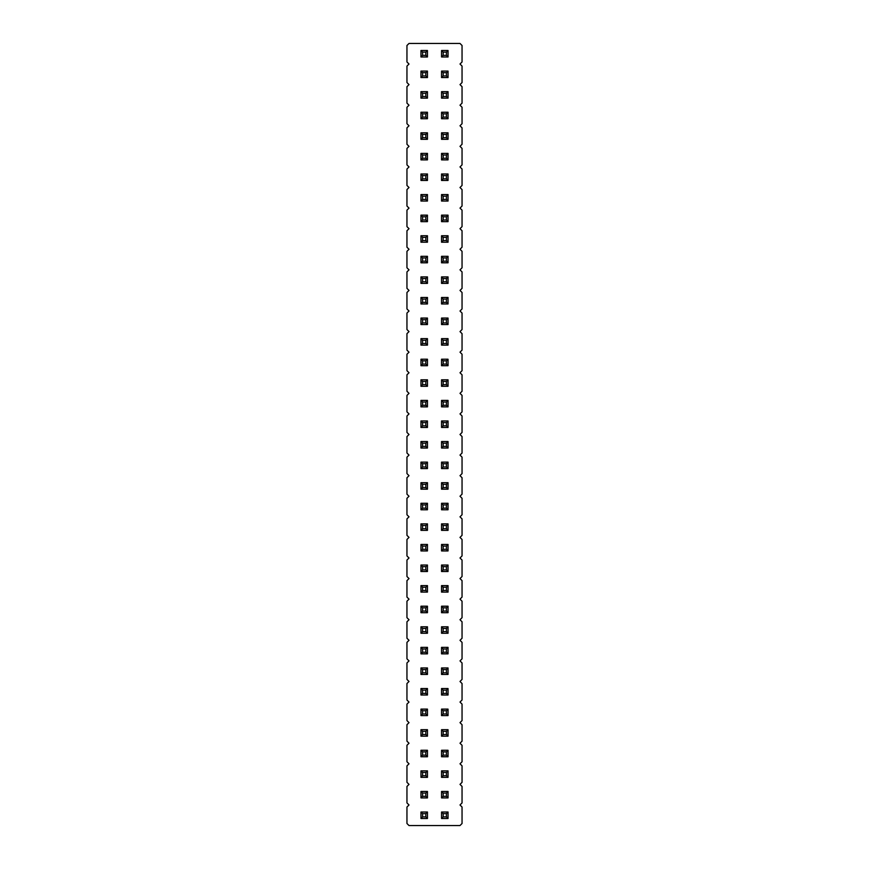 <?xml version="1.0" encoding="UTF-8"?>
<svg xmlns="http://www.w3.org/2000/svg" width="869" height="869" viewBox="0 0 869 869"><rect width="100%" height="100%" fill="white"/><g stroke="black" fill="none" stroke-linecap="round" stroke-linejoin="round"><path stroke-width="1.3" d="M409.006 43.45L406.953 45.503L406.953 61.971L409.006 64.034L406.953 66.087L406.953 82.555L409.006 84.608L406.953 86.672L406.953 103.139L409.006 105.192L406.953 107.256L406.953 123.713L409.006 125.777L406.953 127.83L406.953 144.297L409.006 146.361L406.953 148.414L406.953 164.882L409.006 166.935L406.953 168.999L406.953 185.466L409.006 187.519L406.953 189.583L406.953 206.04L409.006 208.104L406.953 210.157L406.953 226.624L409.006 228.688L406.953 230.741L406.953 247.209L409.006 249.262L406.953 251.326L406.953 267.793L409.006 269.846L406.953 271.91L406.953 288.367L409.006 290.431L406.953 292.484L406.953 308.951L409.006 311.015L406.953 313.068L406.953 329.536L409.006 331.589L406.953 333.653L406.953 350.12L409.006 352.173L406.953 354.237L406.953 370.694L409.006 372.758L406.953 374.811L406.953 391.278L409.006 393.342L406.953 395.395L406.953 411.863L409.006 413.916L406.953 415.979L406.953 432.447L409.006 434.5L406.953 436.553L406.953 453.021L409.006 455.084L406.953 457.137L406.953 473.605L409.006 475.658L406.953 477.722L406.953 494.189L409.006 496.242L406.953 498.306L406.953 514.763L409.006 516.827L406.953 518.88L406.953 535.347L409.006 537.411L406.953 539.464L406.953 555.932L409.006 557.985L406.953 560.049L406.953 576.516L409.006 578.569L406.953 580.633L406.953 597.09L409.006 599.154L406.953 601.207L406.953 617.674L409.006 619.738L406.953 621.791L406.953 638.259L409.006 640.312L406.953 642.376L406.953 658.843L409.006 660.896L406.953 662.96L406.953 679.417L409.006 681.481L406.953 683.534L406.953 700.001L409.006 702.065L406.953 704.118L406.953 720.586L409.006 722.639L406.953 724.703L406.953 741.17L409.006 743.223L406.953 745.287L406.953 761.744L409.006 763.808L406.953 765.861L406.953 782.328L409.006 784.392L406.953 786.445L406.953 802.913L409.006 804.966L406.953 807.029L406.953 823.497L409.006 825.55L459.994 825.55L462.047 823.497L462.047 807.029L459.994 804.966L462.047 802.913L462.047 786.445L459.994 784.392L462.047 782.328L462.047 765.861L459.994 763.808L462.047 761.744L462.047 745.287L459.994 743.223L462.047 741.17L462.047 724.703L459.994 722.639L462.047 720.586L462.047 704.118L459.994 702.065L462.047 700.001L462.047 683.534L459.994 681.481L462.047 679.417L462.047 662.96L459.994 660.896L462.047 658.843L462.047 642.376L459.994 640.312L462.047 638.259L462.047 621.791L459.994 619.738L462.047 617.674L462.047 601.207L459.994 599.154L462.047 597.09L462.047 580.633L459.994 578.569L462.047 576.516L462.047 560.049L459.994 557.985L462.047 555.932L462.047 539.464L459.994 537.411L462.047 535.347L462.047 518.88L459.994 516.827L462.047 514.763L462.047 498.306L459.994 496.242L462.047 494.189L462.047 477.722L459.994 475.658L462.047 473.605L462.047 457.137L459.994 455.084L462.047 453.021L462.047 436.553L459.994 434.5L462.047 432.447L462.047 415.979L459.994 413.916L462.047 411.863L462.047 395.395L459.994 393.342L462.047 391.278L462.047 374.811L459.994 372.758L462.047 370.694L462.047 354.237L459.994 352.173L462.047 350.12L462.047 333.653L459.994 331.589L462.047 329.536L462.047 313.068L459.994 311.015L462.047 308.951L462.047 292.484L459.994 290.431L462.047 288.367L462.047 271.91L459.994 269.846L462.047 267.793L462.047 251.326L459.994 249.262L462.047 247.209L462.047 230.741L459.994 228.688L462.047 226.624L462.047 210.157L459.994 208.104L462.047 206.04L462.047 189.583L459.994 187.519L462.047 185.466L462.047 168.999L459.994 166.935L462.047 164.882L462.047 148.414L459.994 146.361L462.047 144.297L462.047 127.83L459.994 125.777L462.047 123.713L462.047 107.256L459.994 105.192L462.047 103.139L462.047 86.672L459.994 84.608L462.047 82.555L462.047 66.087L459.994 64.034L462.047 61.971L462.047 45.503L459.994 43.45L409.006 43.45M427.45 695.015L427.45 688.53L425.832 690.149L425.832 693.386L427.45 695.015L420.965 695.015L420.965 688.53L427.45 688.53M441.55 688.53L448.035 688.53L446.416 690.149L443.168 690.149L441.55 688.53L441.55 695.015L448.035 695.015L448.035 688.53M427.45 667.946L420.965 667.946L420.965 674.431L427.45 674.431L427.45 667.946L425.832 669.564L425.832 672.812L427.45 674.431M448.035 667.946L441.55 667.946L441.55 674.431L448.035 674.431L448.035 667.946L446.416 669.564L446.416 672.812L448.035 674.431M448.035 626.788L441.55 626.788L441.55 633.262L448.035 633.262L448.035 626.788L446.416 628.406L446.416 631.644L448.035 633.262M427.45 633.262L427.45 626.788L425.832 628.406L425.832 631.644L427.45 633.262L420.965 633.262L420.965 626.788L427.45 626.788M427.45 647.362L420.965 647.362L420.965 653.846L427.45 653.846L427.45 647.362L425.832 648.991L425.832 652.228L427.45 653.846M448.035 653.846L448.035 647.362L446.416 648.991L446.416 652.228L448.035 653.846L441.55 653.846L441.55 647.362L448.035 647.362M441.55 544.461L448.035 544.461L446.416 546.08L443.168 546.08L441.55 544.461L441.55 550.935L448.035 550.935L448.035 544.461M441.55 565.035L448.035 565.035L446.416 566.664L443.168 566.664L441.55 565.035L441.55 571.52L448.035 571.52L448.035 565.035M427.45 565.035L420.965 565.035L420.965 571.52L427.45 571.52L427.45 565.035L425.832 566.664L425.832 569.901L427.45 571.52M420.965 544.461L427.45 544.461L425.832 546.08L422.584 546.08L420.965 544.461L420.965 550.935L427.45 550.935L427.45 544.461M427.45 612.688L427.45 606.204L425.832 607.822L425.832 611.059L427.45 612.688L420.965 612.688L420.965 606.204L427.45 606.204M448.035 612.688L448.035 606.204L446.416 607.822L446.416 611.059L448.035 612.688L441.55 612.688L441.55 606.204L448.035 606.204M448.035 592.104L448.035 585.619L446.416 587.238L446.416 590.486L448.035 592.104L441.55 592.104L441.55 585.619L448.035 585.619M427.45 592.104L427.45 585.619L425.832 587.238L425.832 590.486L427.45 592.104L420.965 592.104L420.965 585.619L427.45 585.619M448.035 523.877L441.55 523.877L441.55 530.362L448.035 530.362L448.035 523.877L446.416 525.495L446.416 528.743L448.035 530.362M427.45 523.877L420.965 523.877L420.965 530.362L427.45 530.362L427.45 523.877L425.832 525.495L425.832 528.743L427.45 530.362M427.45 770.857L420.965 770.857L420.965 777.342L427.45 777.342L427.45 770.857L425.832 772.476L425.832 775.713L427.45 777.342M448.035 777.342L448.035 770.857L446.416 772.476L446.416 775.713L448.035 777.342L441.55 777.342L441.55 770.857L448.035 770.857M427.45 756.758L427.45 750.273L425.832 751.891L425.832 755.139L427.45 756.758L420.965 756.758L420.965 750.273L427.45 750.273M448.035 756.758L448.035 750.273L446.416 751.891L446.416 755.139L448.035 756.758L441.55 756.758L441.55 750.273L448.035 750.273M427.45 729.688L420.965 729.688L420.965 736.173L427.45 736.173L427.45 729.688L425.832 731.307L425.832 734.555L427.45 736.173M448.035 736.173L448.035 729.688L446.416 731.307L446.416 734.555L448.035 736.173L441.55 736.173L441.55 729.688L448.035 729.688M427.45 715.589L427.45 709.115L425.832 710.733L425.832 713.97L427.45 715.589L420.965 715.589L420.965 709.115L427.45 709.115M448.035 709.115L441.55 709.115L441.55 715.589L448.035 715.589L448.035 709.115L446.416 710.733L446.416 713.97L448.035 715.589M441.55 503.292L448.035 503.292L446.416 504.911L443.168 504.911L441.55 503.292L441.55 509.777L448.035 509.777L448.035 503.292M427.45 509.777L427.45 503.292L425.832 504.911L425.832 508.159L427.45 509.777L420.965 509.777L420.965 503.292L427.45 503.292M420.965 482.708L427.45 482.708L425.832 484.337L422.584 484.337L420.965 482.708L420.965 489.193L427.45 489.193L427.45 482.708M448.035 489.193L448.035 482.708L446.416 484.337L446.416 487.574L448.035 489.193L441.55 489.193L441.55 482.708L448.035 482.708M448.035 159.885L448.035 153.411L446.416 155.03L446.416 158.267L448.035 159.885L441.55 159.885L441.55 153.411L448.035 153.411M427.45 159.885L427.45 153.411L425.832 155.03L425.832 158.267L427.45 159.885L420.965 159.885L420.965 153.411L427.45 153.411M448.035 180.47L448.035 173.985L446.416 175.614L446.416 178.851L448.035 180.47L441.55 180.47L441.55 173.985L448.035 173.985M427.45 180.47L427.45 173.985L425.832 175.614L425.832 178.851L427.45 180.47L420.965 180.47L420.965 173.985L427.45 173.985M441.55 215.154L448.035 215.154L446.416 216.772L443.168 216.772L441.55 215.154L441.55 221.638L448.035 221.638L448.035 215.154M448.035 194.569L441.55 194.569L441.55 201.054L448.035 201.054L448.035 194.569L446.416 196.188L446.416 199.435L448.035 201.054M427.45 194.569L420.965 194.569L420.965 201.054L427.45 201.054L427.45 194.569L425.832 196.188L425.832 199.435L427.45 201.054M420.965 215.154L427.45 215.154L425.832 216.772L422.584 216.772L420.965 215.154L420.965 221.638L427.45 221.638L427.45 215.154M427.45 303.965L427.45 297.48L425.832 299.099L425.832 302.336L427.45 303.965L420.965 303.965L420.965 297.48L427.45 297.48M448.035 297.48L441.55 297.48L441.55 303.965L448.035 303.965L448.035 297.48L446.416 299.099L446.416 302.336L448.035 303.965M427.45 283.381L427.45 276.896L425.832 278.514L425.832 281.762L427.45 283.381L420.965 283.381L420.965 276.896L427.45 276.896M448.035 283.381L448.035 276.896L446.416 278.514L446.416 281.762L448.035 283.381L441.55 283.381L441.55 276.896L448.035 276.896M448.035 242.212L448.035 235.738L446.416 237.356L446.416 240.594L448.035 242.212L441.55 242.212L441.55 235.738L448.035 235.738M441.55 256.312L448.035 256.312L446.416 257.941L443.168 257.941L441.55 256.312L441.55 262.796L448.035 262.796L448.035 256.312M420.965 256.312L427.45 256.312L425.832 257.941L422.584 257.941L420.965 256.312L420.965 262.796L427.45 262.796L427.45 256.312M427.45 242.212L427.45 235.738L425.832 237.356L425.832 240.594L427.45 242.212L420.965 242.212L420.965 235.738L427.45 235.738M441.55 318.065L448.035 318.065L446.416 319.683L443.168 319.683L441.55 318.065L441.55 324.539L448.035 324.539L448.035 318.065M420.965 318.065L427.45 318.065L425.832 319.683L422.584 319.683L420.965 318.065L420.965 324.539L427.45 324.539L427.45 318.065M427.45 427.45L427.45 420.965L425.832 422.584L425.832 425.832L427.45 427.45L420.965 427.45L420.965 420.965L427.45 420.965M448.035 427.45L448.035 420.965L446.416 422.584L446.416 425.832L448.035 427.45L441.55 427.45L441.55 420.965L448.035 420.965M448.035 406.866L448.035 400.392L446.416 402.01L446.416 405.247L448.035 406.866L441.55 406.866L441.55 400.392L448.035 400.392M427.45 400.392L420.965 400.392L420.965 406.866L427.45 406.866L427.45 400.392L425.832 402.01L425.832 405.247L427.45 406.866M420.965 379.807L427.45 379.807L425.832 381.426L422.584 381.426L420.965 379.807L420.965 386.292L427.45 386.292L427.45 379.807M448.035 386.292L448.035 379.807L446.416 381.426L446.416 384.663L448.035 386.292L441.55 386.292L441.55 379.807L448.035 379.807M448.035 338.638L441.55 338.638L441.55 345.123L448.035 345.123L448.035 338.638L446.416 340.257L446.416 343.505L448.035 345.123M448.035 365.708L448.035 359.223L446.416 360.841L446.416 364.089L448.035 365.708L441.55 365.708L441.55 359.223L448.035 359.223M420.965 338.638L427.45 338.638L425.832 340.257L422.584 340.257L420.965 338.638L420.965 345.123L427.45 345.123L427.45 338.638M427.45 365.708L427.45 359.223L425.832 360.841L425.832 364.089L427.45 365.708L420.965 365.708L420.965 359.223L427.45 359.223M441.55 441.55L448.035 441.55L446.416 443.168L443.168 443.168L441.55 441.55L441.55 448.035L448.035 448.035L448.035 441.55M420.965 441.55L427.45 441.55L425.832 443.168L422.584 443.168L420.965 441.55L420.965 448.035L427.45 448.035L427.45 441.55M448.035 468.608L448.035 462.134L446.416 463.753L446.416 466.99L448.035 468.608L441.55 468.608L441.55 462.134L448.035 462.134M427.45 468.608L427.45 462.134L425.832 463.753L425.832 466.99L427.45 468.608L420.965 468.608L420.965 462.134L427.45 462.134M448.035 118.727L448.035 112.242L446.416 113.861L446.416 117.109L448.035 118.727L441.55 118.727L441.55 112.242L448.035 112.242M448.035 139.312L448.035 132.827L446.416 134.445L446.416 137.693L448.035 139.312L441.55 139.312L441.55 132.827L448.035 132.827M427.45 132.827L420.965 132.827L420.965 139.312L427.45 139.312L427.45 132.827L425.832 134.445L425.832 137.693L427.45 139.312M427.45 112.242L420.965 112.242L420.965 118.727L427.45 118.727L427.45 112.242L425.832 113.861L425.832 117.109L427.45 118.727M448.035 797.916L448.035 791.442L446.416 793.06L446.416 796.297L448.035 797.916L441.55 797.916L441.55 791.442L448.035 791.442M427.45 791.442L420.965 791.442L420.965 797.916L427.45 797.916L427.45 791.442L425.832 793.06L425.832 796.297L427.45 797.916M427.45 56.985L427.45 50.5L425.832 52.118L425.832 55.366L427.45 56.985L420.965 56.985L420.965 50.5L427.45 50.5M427.45 77.558L427.45 71.084L425.832 72.703L425.832 75.94L427.45 77.558L420.965 77.558L420.965 71.084L427.45 71.084M448.035 77.558L448.035 71.084L446.416 72.703L446.416 75.94L448.035 77.558L441.55 77.558L441.55 71.084L448.035 71.084M448.035 50.5L441.55 50.5L441.55 56.985L448.035 56.985L448.035 50.5L446.416 52.118L446.416 55.366L448.035 56.985M427.45 91.658L420.965 91.658L420.965 98.143L427.45 98.143L427.45 91.658L425.832 93.287L425.832 96.524L427.45 98.143M441.55 91.658L448.035 91.658L446.416 93.287L443.168 93.287L441.55 91.658L441.55 98.143L448.035 98.143L448.035 91.658M441.55 812.015L448.035 812.015L446.416 813.634L443.168 813.634L441.55 812.015L441.55 818.5L448.035 818.5L448.035 812.015M427.45 818.5L427.45 812.015L425.832 813.634L425.832 816.882L427.45 818.5L420.965 818.5L420.965 812.015L427.45 812.015M420.965 688.53L422.584 690.149L425.832 690.149M420.965 695.015L422.584 693.386L422.584 690.149M422.584 693.386L425.832 693.386M441.55 695.015L443.168 693.386L443.168 690.149M448.035 695.015L446.416 693.386L446.416 690.149M443.168 693.386L446.416 693.386M420.965 674.431L422.584 672.812L425.832 672.812M420.965 667.946L422.584 669.564L425.832 669.564M422.584 672.812L422.584 669.564M441.55 674.431L443.168 672.812L446.416 672.812M441.55 667.946L443.168 669.564L446.416 669.564M443.168 672.812L443.168 669.564M441.55 633.262L443.168 631.644L446.416 631.644M441.55 626.788L443.168 628.406L446.416 628.406M443.168 631.644L443.168 628.406M420.965 626.788L422.584 628.406L425.832 628.406M420.965 633.262L422.584 631.644L422.584 628.406M422.584 631.644L425.832 631.644M420.965 653.846L422.584 652.228L425.832 652.228M420.965 647.362L422.584 648.991L425.832 648.991M422.584 652.228L422.584 648.991M441.55 647.362L443.168 648.991L446.416 648.991M441.55 653.846L443.168 652.228L443.168 648.991M443.168 652.228L446.416 652.228M441.55 550.935L443.168 549.317L443.168 546.08M448.035 550.935L446.416 549.317L446.416 546.08M443.168 549.317L446.416 549.317M441.55 571.52L443.168 569.901L443.168 566.664M448.035 571.52L446.416 569.901L446.416 566.664M443.168 569.901L446.416 569.901M420.965 571.52L422.584 569.901L425.832 569.901M420.965 565.035L422.584 566.664L425.832 566.664M422.584 569.901L422.584 566.664M420.965 550.935L422.584 549.317L422.584 546.08M427.45 550.935L425.832 549.317L425.832 546.08M422.584 549.317L425.832 549.317M420.965 606.204L422.584 607.822L425.832 607.822M420.965 612.688L422.584 611.059L422.584 607.822M422.584 611.059L425.832 611.059M441.55 606.204L443.168 607.822L446.416 607.822M441.55 612.688L443.168 611.059L443.168 607.822M443.168 611.059L446.416 611.059M441.55 585.619L443.168 587.238L446.416 587.238M441.55 592.104L443.168 590.486L443.168 587.238M443.168 590.486L446.416 590.486M420.965 585.619L422.584 587.238L425.832 587.238M420.965 592.104L422.584 590.486L422.584 587.238M422.584 590.486L425.832 590.486M441.55 530.362L443.168 528.743L446.416 528.743M441.55 523.877L443.168 525.495L446.416 525.495M443.168 528.743L443.168 525.495M420.965 530.362L422.584 528.743L425.832 528.743M420.965 523.877L422.584 525.495L425.832 525.495M422.584 528.743L422.584 525.495M420.965 777.342L422.584 775.713L425.832 775.713M420.965 770.857L422.584 772.476L425.832 772.476M422.584 775.713L422.584 772.476M441.55 770.857L443.168 772.476L446.416 772.476M441.55 777.342L443.168 775.713L443.168 772.476M443.168 775.713L446.416 775.713M420.965 750.273L422.584 751.891L425.832 751.891M420.965 756.758L422.584 755.139L422.584 751.891M422.584 755.139L425.832 755.139M441.55 750.273L443.168 751.891L446.416 751.891M441.55 756.758L443.168 755.139L443.168 751.891M443.168 755.139L446.416 755.139M420.965 736.173L422.584 734.555L425.832 734.555M420.965 729.688L422.584 731.307L425.832 731.307M422.584 734.555L422.584 731.307M441.55 729.688L443.168 731.307L446.416 731.307M441.55 736.173L443.168 734.555L443.168 731.307M443.168 734.555L446.416 734.555M420.965 709.115L422.584 710.733L425.832 710.733M420.965 715.589L422.584 713.97L422.584 710.733M422.584 713.97L425.832 713.97M441.55 715.589L443.168 713.97L446.416 713.97M441.55 709.115L443.168 710.733L446.416 710.733M443.168 713.97L443.168 710.733M441.55 509.777L443.168 508.159L443.168 504.911M448.035 509.777L446.416 508.159L446.416 504.911M443.168 508.159L446.416 508.159M420.965 503.292L422.584 504.911L425.832 504.911M420.965 509.777L422.584 508.159L422.584 504.911M422.584 508.159L425.832 508.159M420.965 489.193L422.584 487.574L422.584 484.337M427.45 489.193L425.832 487.574L425.832 484.337M422.584 487.574L425.832 487.574M441.55 482.708L443.168 484.337L446.416 484.337M441.55 489.193L443.168 487.574L443.168 484.337M443.168 487.574L446.416 487.574M441.55 153.411L443.168 155.03L446.416 155.03M441.55 159.885L443.168 158.267L443.168 155.03M443.168 158.267L446.416 158.267M420.965 153.411L422.584 155.03L425.832 155.03M420.965 159.885L422.584 158.267L422.584 155.03M422.584 158.267L425.832 158.267M441.55 173.985L443.168 175.614L446.416 175.614M441.55 180.47L443.168 178.851L443.168 175.614M443.168 178.851L446.416 178.851M420.965 173.985L422.584 175.614L425.832 175.614M420.965 180.47L422.584 178.851L422.584 175.614M422.584 178.851L425.832 178.851M441.55 221.638L443.168 220.009L443.168 216.772M448.035 221.638L446.416 220.009L446.416 216.772M443.168 220.009L446.416 220.009M441.55 201.054L443.168 199.435L446.416 199.435M441.55 194.569L443.168 196.188L446.416 196.188M443.168 199.435L443.168 196.188M420.965 201.054L422.584 199.435L425.832 199.435M420.965 194.569L422.584 196.188L425.832 196.188M422.584 199.435L422.584 196.188M420.965 221.638L422.584 220.009L422.584 216.772M427.45 221.638L425.832 220.009L425.832 216.772M422.584 220.009L425.832 220.009M420.965 297.48L422.584 299.099L425.832 299.099M420.965 303.965L422.584 302.336L422.584 299.099M422.584 302.336L425.832 302.336M441.55 303.965L443.168 302.336L446.416 302.336M441.55 297.48L443.168 299.099L446.416 299.099M443.168 302.336L443.168 299.099M420.965 276.896L422.584 278.514L425.832 278.514M420.965 283.381L422.584 281.762L422.584 278.514M422.584 281.762L425.832 281.762M441.55 276.896L443.168 278.514L446.416 278.514M441.55 283.381L443.168 281.762L443.168 278.514M443.168 281.762L446.416 281.762M441.55 235.738L443.168 237.356L446.416 237.356M441.55 242.212L443.168 240.594L443.168 237.356M443.168 240.594L446.416 240.594M441.55 262.796L443.168 261.178L443.168 257.941M448.035 262.796L446.416 261.178L446.416 257.941M443.168 261.178L446.416 261.178M420.965 262.796L422.584 261.178L422.584 257.941M427.45 262.796L425.832 261.178L425.832 257.941M422.584 261.178L425.832 261.178M420.965 235.738L422.584 237.356L425.832 237.356M420.965 242.212L422.584 240.594L422.584 237.356M422.584 240.594L425.832 240.594M441.55 324.539L443.168 322.92L443.168 319.683M448.035 324.539L446.416 322.92L446.416 319.683M443.168 322.92L446.416 322.92M420.965 324.539L422.584 322.92L422.584 319.683M427.45 324.539L425.832 322.92L425.832 319.683M422.584 322.92L425.832 322.92M420.965 420.965L422.584 422.584L425.832 422.584M420.965 427.45L422.584 425.832L422.584 422.584M422.584 425.832L425.832 425.832M441.55 420.965L443.168 422.584L446.416 422.584M441.55 427.45L443.168 425.832L443.168 422.584M443.168 425.832L446.416 425.832M441.55 400.392L443.168 402.01L446.416 402.01M441.55 406.866L443.168 405.247L443.168 402.01M443.168 405.247L446.416 405.247M420.965 406.866L422.584 405.247L425.832 405.247M420.965 400.392L422.584 402.01L425.832 402.01M422.584 405.247L422.584 402.01M420.965 386.292L422.584 384.663L422.584 381.426M427.45 386.292L425.832 384.663L425.832 381.426M422.584 384.663L425.832 384.663M441.55 379.807L443.168 381.426L446.416 381.426M441.55 386.292L443.168 384.663L443.168 381.426M443.168 384.663L446.416 384.663M441.55 345.123L443.168 343.505L446.416 343.505M441.55 338.638L443.168 340.257L446.416 340.257M443.168 343.505L443.168 340.257M441.55 359.223L443.168 360.841L446.416 360.841M441.55 365.708L443.168 364.089L443.168 360.841M443.168 364.089L446.416 364.089M420.965 345.123L422.584 343.505L422.584 340.257M427.45 345.123L425.832 343.505L425.832 340.257M422.584 343.505L425.832 343.505M420.965 359.223L422.584 360.841L425.832 360.841M420.965 365.708L422.584 364.089L422.584 360.841M422.584 364.089L425.832 364.089M441.55 448.035L443.168 446.416L443.168 443.168M448.035 448.035L446.416 446.416L446.416 443.168M443.168 446.416L446.416 446.416M420.965 448.035L422.584 446.416L422.584 443.168M427.45 448.035L425.832 446.416L425.832 443.168M422.584 446.416L425.832 446.416M441.55 462.134L443.168 463.753L446.416 463.753M441.55 468.608L443.168 466.99L443.168 463.753M443.168 466.99L446.416 466.99M420.965 462.134L422.584 463.753L425.832 463.753M420.965 468.608L422.584 466.99L422.584 463.753M422.584 466.99L425.832 466.99M441.55 112.242L443.168 113.861L446.416 113.861M441.55 118.727L443.168 117.109L443.168 113.861M443.168 117.109L446.416 117.109M441.55 132.827L443.168 134.445L446.416 134.445M441.55 139.312L443.168 137.693L443.168 134.445M443.168 137.693L446.416 137.693M420.965 139.312L422.584 137.693L425.832 137.693M420.965 132.827L422.584 134.445L425.832 134.445M422.584 137.693L422.584 134.445M420.965 118.727L422.584 117.109L425.832 117.109M420.965 112.242L422.584 113.861L425.832 113.861M422.584 117.109L422.584 113.861M441.55 791.442L443.168 793.06L446.416 793.06M441.55 797.916L443.168 796.297L443.168 793.06M443.168 796.297L446.416 796.297M420.965 797.916L422.584 796.297L425.832 796.297M420.965 791.442L422.584 793.06L425.832 793.06M422.584 796.297L422.584 793.06M420.965 50.5L422.584 52.118L425.832 52.118M420.965 56.985L422.584 55.366L422.584 52.118M422.584 55.366L425.832 55.366M420.965 71.084L422.584 72.703L425.832 72.703M420.965 77.558L422.584 75.94L422.584 72.703M422.584 75.94L425.832 75.94M441.55 71.084L443.168 72.703L446.416 72.703M441.55 77.558L443.168 75.94L443.168 72.703M443.168 75.94L446.416 75.94M441.55 56.985L443.168 55.366L446.416 55.366M441.55 50.5L443.168 52.118L446.416 52.118M443.168 55.366L443.168 52.118M420.965 98.143L422.584 96.524L425.832 96.524M420.965 91.658L422.584 93.287L425.832 93.287M422.584 96.524L422.584 93.287M441.55 98.143L443.168 96.524L443.168 93.287M448.035 98.143L446.416 96.524L446.416 93.287M443.168 96.524L446.416 96.524M441.55 818.5L443.168 816.882L443.168 813.634M448.035 818.5L446.416 816.882L446.416 813.634M443.168 816.882L446.416 816.882M420.965 812.015L422.584 813.634L425.832 813.634M420.965 818.5L422.584 816.882L422.584 813.634M422.584 816.882L425.832 816.882"/></g></svg>
